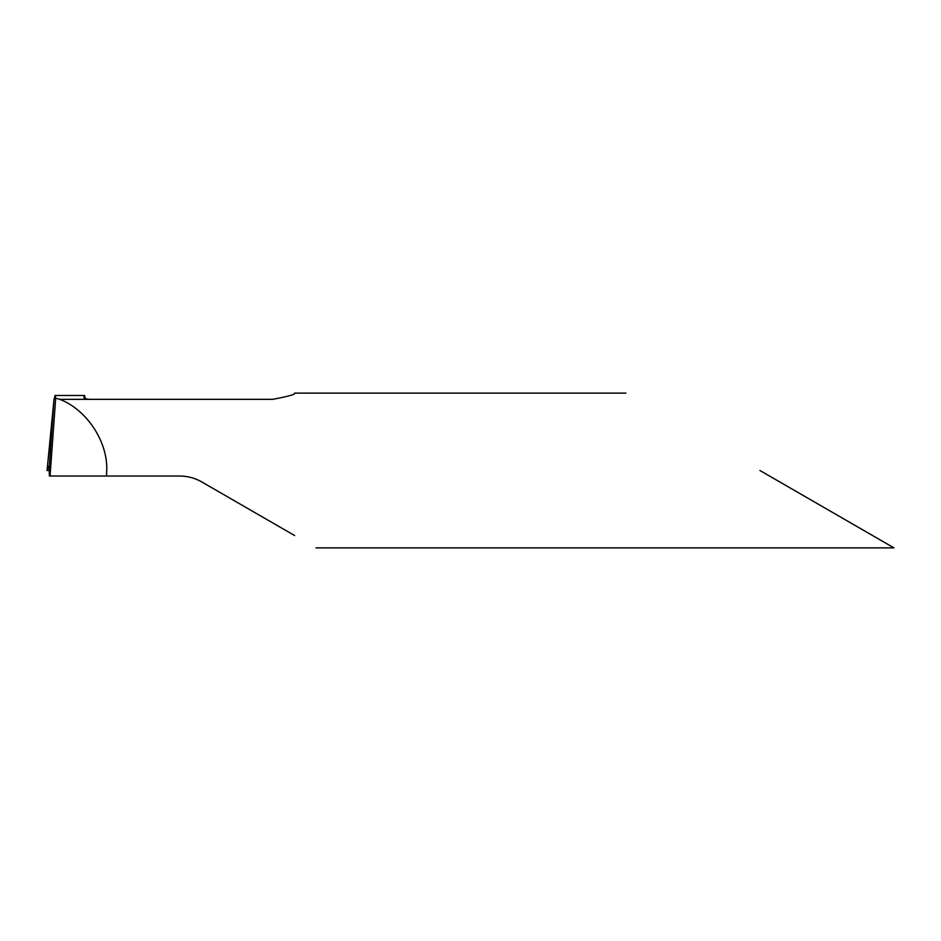 <?xml version="1.0" encoding="UTF-8"?>
<svg xmlns="http://www.w3.org/2000/svg" width="941" height="941" viewBox="0 0 941 941"><rect width="100%" height="100%" fill="white"/><g stroke="black" fill="none" stroke-linecap="round" stroke-linejoin="round"><path stroke-width="1.41" d="M759.94 470.5L893.95 547.874L759.94 470.5M294.627 535.547L201.786 481.945C194.916 478.028 187.541 476.064 179.684 476.028L106.533 476.028L106.733 470.5C107.886 441.647 86.737 409.629 59.765 399.349L272.525 399.349C288.111 396.479 295.474 394.42 294.627 393.15M106.533 476.028L49.426 476.028L49.12 468.912L53.978 399.537L49.12 468.912L48.438 466.36L47.05 470.5L53.978 399.537L55.19 395.467L55.695 398.161L59.765 399.349M89.148 399.349C85.396 398.913 83.678 398.208 83.972 397.243L83.972 397.373M85.431 398.666L84.443 395.467L83.972 397.243M50.049 476.028L55.695 398.161M49.25 470.5L47.05 470.5L49.25 470.5M48.403 466.36L49.12 468.912L50.567 468.912M625.941 393.126L294.604 393.126M893.95 547.874L315.964 547.874M54.919 395.467L84.608 395.467"/></g></svg>
